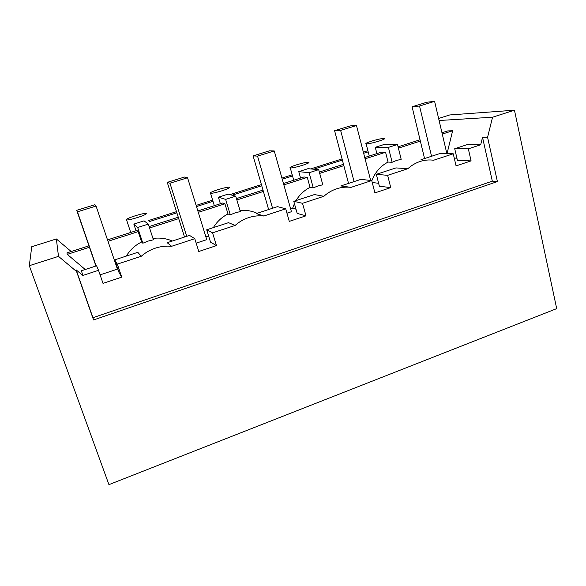 <?xml version="1.0" encoding="UTF-8"?>
<svg xmlns="http://www.w3.org/2000/svg" width="586" height="586" viewBox="0 0 586 586"><rect width="100%" height="100%" fill="white"/><g stroke="black" fill="none" stroke-linecap="round" stroke-linejoin="round"><path stroke-width="0.88" d="M514.449 110.205L556.7 308.624L108.937 484.637L29.3 265.714L31.747 246.728L56.366 238.963L58.49 256.36L76.583 271.538L93.555 319.956L497.411 181.572L487.574 137.27L492.555 117.222L514.449 110.205L449.711 114.959L438.614 118.46M58.49 256.36L29.3 265.714M439.097 120.504L492.555 117.222M378.988 141.101C383.698 139.556 385.463 138.655 384.27 138.399C381.691 138.464 377.428 139.387 371.473 141.182C366.748 142.728 364.975 143.636 366.147 143.9C368.697 143.848 372.974 142.918 378.988 141.101M376.886 153.605L375.282 147.291L384.072 144.493L397.506 144.486L401.183 159.333L396.575 160.432L392.129 162.271L388.049 162.066L385.581 152.257L381.383 152.17L364.741 157.502M375.282 147.291L388.401 147.394L392.129 162.271M363.65 153.268L368.191 151.877M343.484 164.307L319.333 172.042M313.664 169.208L342.363 160.059M300.552 178.056L298.772 171.625L308.002 168.687L318.689 169.662L322.798 184.788L317.942 185.952L313.276 187.879L310.045 187.359C304.2 190.362 299.519 194.772 296.018 200.588M302.457 165.325C307.826 163.553 309.884 162.512 308.624 162.197L308.588 162.197C306.2 162.249 302.171 163.135 296.523 164.849C291.147 166.614 289.066 167.662 290.297 167.992C292.641 167.962 296.692 167.076 302.457 165.325M318.689 169.662L309.115 172.724L313.276 187.879M298.772 171.625L309.115 172.724M387.639 175.339L376.329 174.328L395.96 167.911L407.856 168.702L387.639 175.339L390.745 187.615L374.915 192.889L371.736 180.561L351.036 187.366C346.216 186.78 341.433 187.249 336.694 188.787C331.962 190.347 327.677 192.853 323.853 196.295L314.455 194.559L293.776 201.32L297.183 213.421L305.995 215.816L289.286 221.383L285.712 208.821L277.508 206.638L256.338 213.56L263.846 216.007C258.712 215.458 253.635 216 248.632 217.618C243.63 219.274 239.125 221.882 235.111 225.442L228.533 222.651L206.704 229.785L210.513 242.113L216.468 245.615L198.793 251.497L194.779 238.685L189.534 235.404L167.186 242.707L171.647 246.288C166.175 245.79 160.791 246.398 155.488 248.112C150.192 249.863 145.445 252.581 141.233 256.272L117.339 264.125L114.746 259.854L118.995 272.417L121.734 277.141L103.019 283.368L98.521 270.307L82.802 275.471L81.432 270.747L96.595 265.788L98.521 270.307M295.989 209.165L292.597 208.301L294.421 203.606M351.043 187.366L340.825 185.938L360.903 179.375L371.736 180.561M310.045 187.359L307.291 177.375L303.98 176.965L283.47 183.528M323.853 196.295L302.501 203.305L293.776 201.32M390.745 187.615L379.369 186.209L376.329 174.328M378.622 183.279L372.249 182.539M262.997 190.091L236.451 198.588M232.144 195.197L261.744 185.762M282.254 179.221L292.524 175.947M220.373 203.745L218.395 197.196L228.093 194.113L235.733 196.171L240.319 211.568L235.198 212.813L230.291 214.828L227.998 213.956C221.86 217.084 216.981 221.633 213.37 227.61M222.05 190.772C227.808 188.875 230.305 187.681 229.529 187.19L229.302 187.161C227.148 187.176 223.339 188.018 217.867 189.688C211.744 191.71 209.305 192.919 210.557 193.321C212.689 193.314 216.52 192.464 222.05 190.772M235.733 196.171L225.647 199.394L230.291 214.828M218.395 197.196L225.647 199.394M257.093 213.311C251.694 210.857 245.988 209.913 239.989 210.469M227.998 213.956L224.936 203.796L222.599 203.027L197.848 210.953M235.111 225.442L212.542 232.854L206.704 229.785M178.269 217.23L149.108 226.57M149.093 221.676L176.877 212.821M196.493 206.565L212.989 201.306M136.04 230.752L133.842 224.094L144.061 220.841L148.302 224.101L153.407 239.791L148.002 241.117L142.83 243.227L141.585 241.974L138.186 231.624L107.992 241.307M126.166 219.867L126.591 219.984C128.532 219.992 132.158 219.179 137.461 217.545C143.592 215.523 146.581 214.161 146.427 213.465L146.024 213.363C144.075 213.363 140.472 214.168 135.22 215.787C129.213 217.75 126.195 219.113 126.166 219.867M133.842 224.094L137.666 227.5L142.83 243.227M148.302 224.101L137.666 227.5M172.379 241.007C166.212 238.392 159.744 237.535 152.968 238.443M116.438 266.256L116.863 266.117M96.06 206.052L77.447 211.81L76.722 210.33L94.932 204.704L96.06 206.052L117.412 269.135L100.089 274.856M121.734 277.141L117.339 264.125M141.233 256.28L137.805 252.317L114.746 259.854M412.083 106.791L426.886 102.22L434.607 101.363L419.539 106.022L412.083 106.791L420.36 141.101L398.414 148.148M441.969 132.758L447.719 130.92L452.641 130.751L442.276 134.077M420.037 139.783L398.084 146.815M487.574 137.27L482.534 137.351L480.688 144.779L468.331 148.837L454.714 148.705L457.417 160.366L471.078 160.886L456.069 165.882L453.249 153.788L440.049 153.495L420.982 159.729M468.331 148.837L471.078 160.886M453.249 153.788L433.625 160.234C429.084 159.612 424.572 160.029 420.081 161.48C415.591 162.967 411.519 165.369 407.863 168.695M480.688 144.779L466.727 144.779L454.714 148.705M456.912 158.183L454.253 158.095M447.023 153.649L452.641 130.751M420.36 141.101L424.564 158.557M76.722 210.33L89.446 247.255L67.28 254.368L85.226 269.509M89.446 247.255L95.906 266.015M126.305 256.075C130.041 249.929 135.139 245.234 141.585 241.974M138.186 231.624L136.941 230.466L107.516 239.894M88.955 245.834L66.972 252.881L67.28 254.368M194.779 238.685L171.647 246.288M212.542 232.854L216.468 245.615M167.259 182.378L184.517 177.045L187.564 177.756L169.947 183.206L167.259 182.378L178.708 218.622L149.562 227.969M224.936 203.796L198.28 212.344M285.712 208.821L263.839 216.007M178.708 218.622L184.531 237.037M205.869 236.832L208.609 235.931M187.564 177.756L206.741 239.659L196.178 243.146M302.501 203.305L305.995 215.816M253.101 155.876L269.472 150.822L274.255 150.954L257.554 156.118L253.101 155.876L263.392 191.454L236.861 199.965M307.291 177.375L283.858 184.89M263.392 191.454L268.63 209.539M290.663 208.938L292.597 208.301M274.255 150.954L291.447 211.714L286.957 213.194M482.534 137.351L492.321 181.162L92.94 317.722L76.173 269.904L82.802 275.471M334.599 130.715L350.157 125.909L356.486 125.521L340.634 130.422L334.599 130.715L343.843 165.648L319.7 173.39M385.581 152.257L365.085 158.835M343.843 165.648L348.538 183.418M388.049 162.066C380.475 166.072 375.055 172.321 371.802 180.796M397.506 144.486L388.401 147.394M367.891 150.697L363.357 152.14M342.063 158.923L310.639 168.929M292.202 174.804L281.932 178.071M261.415 184.605L231.595 194.105M212.63 200.141L196.127 205.4M176.511 211.649L148.712 220.497M497.411 181.572L492.321 181.162M93.555 319.956L92.94 317.722M76.583 271.538L76.173 269.904M56.366 238.963L71.199 251.526M419.539 106.022L431.552 156.279M434.607 101.363L446.869 153.649M340.634 130.422L354.083 181.601M356.486 125.521L370.66 180.444M257.554 156.118L272.578 208.25M169.947 183.206L186.7 236.326M77.447 211.81L96.089 265.956M369.261 156.052L366.147 143.9M293.725 180.246L290.297 167.992M214.315 205.679L210.557 193.321M130.722 232.459L126.591 219.984"/></g></svg>
